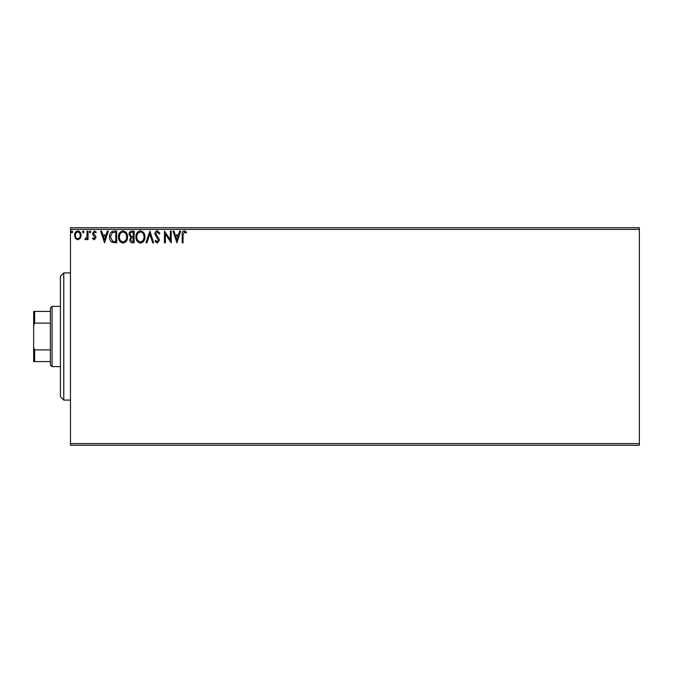 <?xml version="1.0" encoding="UTF-8"?>
<svg xmlns="http://www.w3.org/2000/svg" width="673" height="673" viewBox="0 0 673 673"><rect width="100%" height="100%" fill="white"/><g stroke="black" fill="none" stroke-linecap="round" stroke-linejoin="round"><path stroke-width="1.01" d="M639.35 445.257L70.463 445.257L70.463 443.583L639.35 443.583L639.35 445.257M80.247 238.377L77.816 239.798L75.393 238.385L74.518 235.348C74.493 232.917 75.595 231.445 77.816 230.94C80.045 231.445 81.147 232.917 81.122 235.348L80.247 238.377M88.028 231.091L88.028 239.647L87.128 239.647L87.128 238.385L85.564 239.798L84.874 239.504L85.303 238.595L86.985 236.904L87.128 231.091L88.028 231.091M94.27 239.798L92.538 238.579L93.059 237.847L94.22 238.747L95.086 237.594L92.832 234.734L92.538 233.413L94.43 230.94L96.289 232.101L95.768 232.892L94.531 231.992L93.438 233.363L95.701 236.231L95.987 237.552L94.27 239.798M113.989 231.091L116.707 231.091L116.707 242.802L112.147 242.381C110.246 241.06 109.363 239.201 109.506 236.795C109.371 233.413 110.86 231.512 113.989 231.091M134.129 231.091L134.129 242.802L132.472 242.802C130.688 242.709 129.788 241.742 129.771 239.899L130.873 237.409L129.023 234.414C129.031 232.479 129.956 231.369 131.79 231.091L134.129 231.091M149.894 231.091L153.646 242.802L152.67 242.802L149.818 233.918L146.975 242.802L145.991 242.802L149.894 231.091M170.319 231.091L171.22 231.091L171.22 242.802L165.365 234.069L165.365 242.802L164.464 242.802L164.464 231.091L170.319 239.798L170.319 231.091M183.081 235.012L183.081 242.802L182.181 242.802L182.181 234.894C181.819 232.765 182.534 231.394 184.318 230.789L186.53 232.143L186.076 233.043L184.335 231.992L183.081 235.012M70.463 229.417L70.463 227.743L639.35 227.743L639.35 229.417L70.463 229.417L70.463 443.583M639.35 229.417L639.35 443.583M176.923 242.802L173.02 231.091L174.004 231.091L175.207 234.843L178.496 234.843L179.699 231.091L180.675 231.091L176.923 242.802M157.322 230.789L159.955 233.346L159.223 233.943L157.389 231.992L155.749 233.977L158.895 238.587L159.358 240.37L157.263 243.104L155 241.119L155.707 240.396L157.272 241.901L158.458 240.421L154.849 233.96C154.866 232.202 155.69 231.142 157.322 230.789M144.939 236.896C145.006 240.236 143.526 242.305 140.489 243.104C137.393 242.381 135.87 240.328 135.929 236.946C135.87 233.607 137.368 231.554 140.421 230.789C143.475 231.52 144.981 233.556 144.939 236.896M127.525 236.896C127.584 240.236 126.103 242.305 123.075 243.104C119.971 242.381 118.456 240.328 118.515 236.946C118.456 233.607 119.954 231.554 122.999 230.789C126.053 231.52 127.567 233.556 127.525 236.896M104.551 242.802L100.639 231.091L101.623 231.091L102.826 234.843L106.115 234.843L107.318 231.091L108.303 231.091L104.551 242.802M90.88 231.916L90.132 232.892L89.383 231.916L90.132 230.94L90.88 231.916M83.974 231.916L83.225 232.892L82.476 231.916L83.225 230.94L83.974 231.916M72.709 231.916L71.961 232.892L71.212 231.916L71.961 230.94L72.709 231.916M175.586 236.046L176.848 239.975L178.109 236.046L175.586 236.046M136.829 236.955C136.787 239.63 137.99 241.279 140.455 241.901C142.895 241.254 144.089 239.58 144.039 236.896C144.081 234.229 142.886 232.597 140.455 231.992C137.982 232.597 136.77 234.246 136.829 236.955M132.295 241.599L133.229 241.599L133.229 237.847L132.766 237.847C131.42 237.838 130.722 238.511 130.671 239.874L132.295 241.599M132.774 236.644L133.229 236.644L133.229 232.286L132.194 232.286C130.764 232.269 130.007 232.976 129.923 234.414L131.336 236.509L132.774 236.644M119.415 236.955C119.365 239.63 120.576 241.279 123.033 241.901C125.481 241.254 126.675 239.58 126.617 236.896C126.667 234.229 125.464 232.597 123.033 231.992C120.56 232.597 119.357 234.246 119.415 236.955M115.806 241.599L115.806 232.286L112.433 232.589L110.406 236.795L112.627 241.271L115.806 241.599M103.213 236.046L104.475 239.975L105.728 236.046L103.213 236.046M75.418 235.34C75.376 237.157 76.175 238.292 77.816 238.747C79.456 238.292 80.264 237.157 80.222 235.34C80.264 233.523 79.464 232.412 77.816 231.992C76.175 232.412 75.376 233.523 75.418 235.34M63.767 272.918L63.767 400.082L60.419 396.734L60.419 276.267L63.767 272.918L70.463 272.918M63.767 400.082L70.463 400.082M52.057 366.617L50.382 364.943L50.382 308.057L52.057 306.383L52.057 366.617L60.419 366.617M52.057 306.383L60.419 306.383M50.382 361.594L33.65 361.594L33.65 311.406L34.651 311.406L34.651 323.116L33.65 325.404M33.65 347.596L34.651 349.884L34.651 361.594M50.382 349.884L34.651 349.884M50.382 323.116L34.651 323.116M50.382 311.406L34.651 311.406"/></g></svg>
